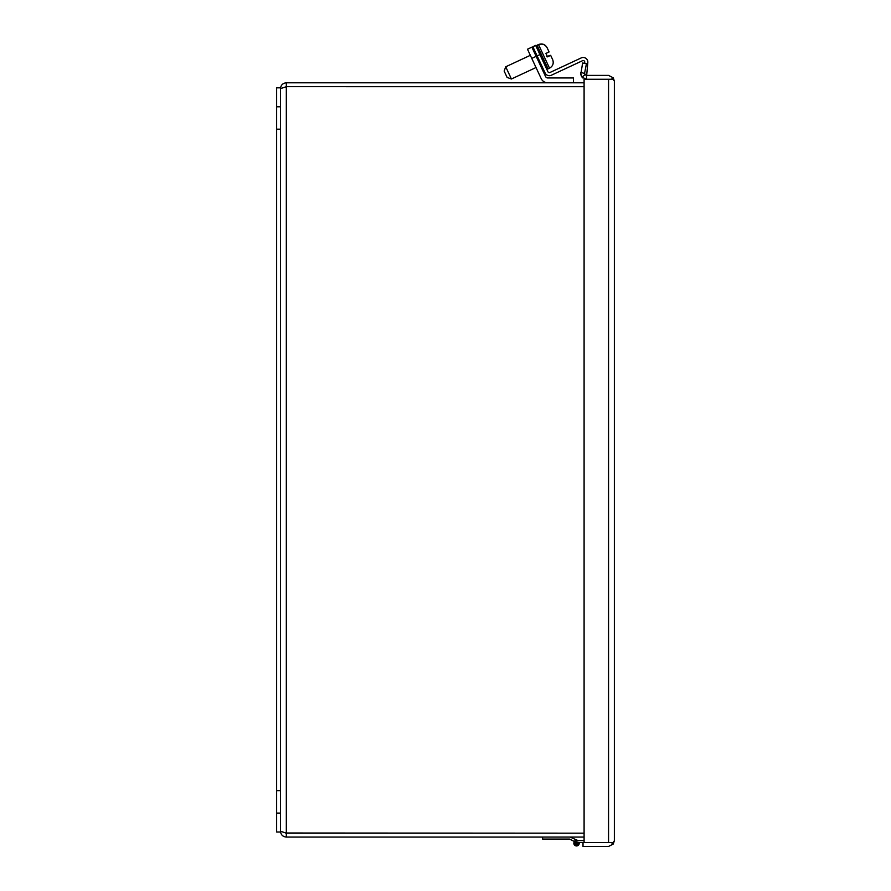 <?xml version="1.0" encoding="UTF-8"?>
<svg xmlns="http://www.w3.org/2000/svg" width="891" height="891" viewBox="0 0 891 891"><rect width="100%" height="100%" fill="white"/><g stroke="black" fill="none" stroke-linecap="round" stroke-linejoin="round"><path stroke-width="1.34" d="M546.796 56.59L547.508 56.846L545.916 53.438L549.09 51.956L547.018 47.568L548.522 50.731M547.842 56.69L548.477 56.4M551.251 56.59L552.721 59.775L550.683 55.376L547.107 56.868M530.334 55.32L505.72 66.792L511.412 78.998L536.026 67.527M505.72 66.792L504.161 71.091L507.113 77.439L511.412 78.998M550.66 55.32L546.773 56.534L550.66 55.32L547.508 56.846M276.633 129.195L276.633 87.841L280.509 87.841L280.509 832.016L276.633 832.016L276.633 129.195L280.509 129.195M286.323 837.061C282.792 836.716 280.854 834.778 280.509 831.236L286.323 833.174L584.095 833.174L286.323 833.174L286.323 837.061L584.095 837.061M584.095 86.683L286.323 86.683L584.095 86.694M285.521 833.007L584.095 833.174M286.323 833.174L286.323 82.807L584.095 82.807M286.323 86.694L280.509 88.621C280.843 85.091 282.792 83.153 286.323 82.807M547.787 82.807A7.273 7.273 0 0 1 541.193 78.608L527.483 49.217L531.882 47.167L545.582 76.559A2.428 2.428 0 0 0 547.787 77.963A2.428 2.428 0 0 1 545.582 76.559M573.481 82.807L573.481 77.963L547.787 77.963M584.206 78.787L586.512 79.266L582.023 77.149L580.698 73.452L580.809 72.338L584.585 73.508M582.87 77.985L582.202 77.35M581.79 76.838L581.077 75.512M580.776 74.387L582.625 62.994L586.434 63.74L584.619 73.084L585.019 74.688L582.023 77.149M608.709 842.563L613.286 842.563L614.367 840.659L613.286 844.011L608.553 846.45L583.015 846.45L583.015 842.574L611.282 842.574L613.286 844.011M585.064 74.733L586.523 75.39L586.523 79.266L608.709 79.277M614.367 840.636L614.367 81.192L613.286 79.277L584.095 79.277L584.095 842.563L608.553 842.563L608.553 79.277M608.553 79.266L611.282 79.277M585.019 74.688L586.523 75.39L608.553 75.39L613.286 77.829L611.282 79.266M614.367 81.181L613.286 77.829M570.028 837.061L578.07 840.581M584.095 840.581L576.533 840.581A2.695 2.695 0 0 0 573.849 843.142A2.695 2.695 0 0 0 576.288 845.949A2.695 2.695 0 0 0 579.206 843.643L577.88 843.309A1.348 1.348 0 0 1 576.51 844.623A1.348 1.348 0 0 1 575.185 843.254A1.348 1.348 0 0 1 576.533 841.928L579.139 842.574A2.695 2.695 0 0 1 579.206 843.643M583.015 842.574L579.139 842.574M581.233 57.915L549.992 72.483A1.559 1.559 0 0 1 547.909 71.726A1.559 1.559 0 0 0 549.992 72.483L581.233 57.915A4.633 4.633 0 0 1 587.815 62.515L586.746 74.644L584.875 74.488M547.909 71.726L535.636 45.408L532.851 46.711L545.125 73.029A4.633 4.633 0 0 0 551.284 75.267L582.536 60.699A1.559 1.559 0 0 1 584.752 62.247L584.652 63.395M541.75 65.778L545.125 73.029M582.536 60.699A1.559 1.559 0 0 1 584.752 62.247M586.746 74.644L587.815 62.515M547.219 47.936L548.5 50.676M542.597 837.061L542.597 839.066L569.583 839.066L574.216 841.427A2.963 2.963 0 0 1 576.399 840.302M575.185 843.265A1.348 1.348 0 0 0 577.813 843.71A1.348 1.348 0 0 0 577.19 842.084M576.533 842.062A1.214 1.214 0 0 1 577.747 843.276A1.214 1.214 0 0 1 576.533 844.479A1.214 1.214 0 0 1 575.319 843.276A1.214 1.214 0 0 1 576.533 842.062M547.029 47.557C544.958 44.394 542.151 43.459 538.598 44.75L549.524 68.184L548.065 68.863L537.039 45.229L536.393 47.023M276.633 106.786L280.509 106.786M276.633 790.662L280.509 790.662M276.633 813.082L280.509 813.082M531.76 58.394L536.159 56.345M537.139 55.888L539.924 54.596M536.482 47.223L537.128 45.43L538.509 44.55C542.129 43.247 544.969 44.238 547.018 47.501M576.533 842.329L576.533 844.211L576.533 842.329M548.065 68.863L546.272 68.217M549.524 68.184C552.854 66.235 553.924 63.428 552.732 59.764M535.703 52.814L534.723 53.271M541.394 65.021L540.414 65.477M538.509 44.55L537.039 45.229"/></g></svg>

